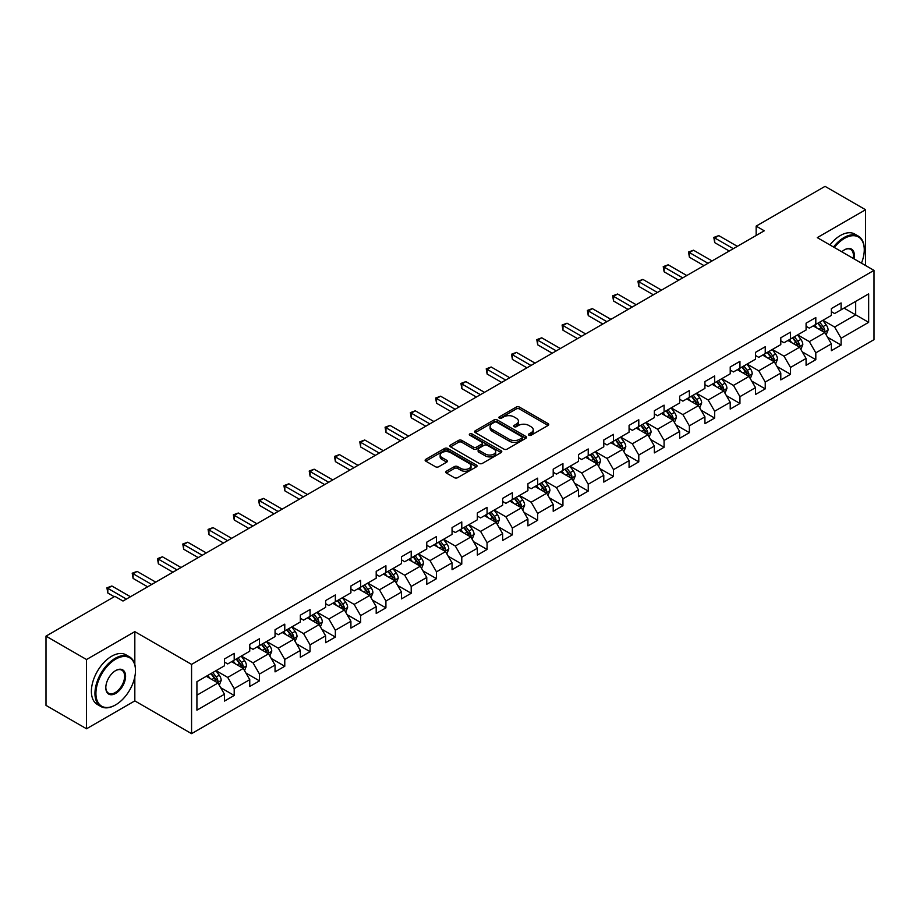 <?xml version="1.0" encoding="UTF-8"?>
<svg xmlns="http://www.w3.org/2000/svg" width="920" height="920" viewBox="0 0 920 920"><rect width="100%" height="100%" fill="white"/><g stroke="black" fill="none" stroke-linecap="round" stroke-linejoin="round"><path stroke-width="1.38" d="M528.942 435.229A1.575 0.908 0 0 0 531.162 435.229L548.067 425.466A2.254 1.299 0 0 0 548.734 424.546A2.254 1.299 0 0 0 548.067 423.625L519.432 407.088A2.254 1.299 0 0 0 516.246 407.088L499.341 416.852A1.575 0.908 0 0 0 498.881 417.496A1.575 0.908 0 0 0 499.341 418.14A1.575 0.908 0 0 0 501.572 418.14L503.757 416.875A7.199 4.151 0 0 1 513.947 416.875L516.327 418.255A7.199 4.151 0 0 1 518.431 421.199A7.199 4.151 0 0 1 516.327 424.131L514.142 425.397A1.575 0.908 0 0 0 513.682 426.041A1.575 0.908 0 0 0 514.142 426.684A1.575 0.908 0 0 0 516.373 426.684L518.558 425.419A7.199 4.151 0 0 1 528.735 425.419L531.127 426.799A7.199 4.151 0 0 1 533.232 429.732A7.199 4.151 0 0 1 531.127 432.676L528.942 433.941A1.575 0.908 0 0 0 528.471 434.585A1.575 0.908 0 0 0 528.942 435.229L528.942 433.941M446.395 471.212A2.254 1.299 0 0 0 445.74 472.132A2.254 1.299 0 0 0 446.395 473.053L454.434 477.687A2.254 1.299 0 0 0 457.619 477.687L476.387 466.854A2.254 1.299 0 0 0 477.054 465.934A2.254 1.299 0 0 0 476.387 465.014L447.752 448.477A2.254 1.299 0 0 0 444.567 448.477L425.799 459.322A2.254 1.299 0 0 0 425.132 460.23A2.254 1.299 0 0 0 425.799 461.15L435.505 466.762A2.254 1.299 0 0 0 438.679 466.762L446.717 462.116A2.254 1.299 0 0 0 447.373 461.196A2.254 1.299 0 0 0 446.717 460.276L441.899 457.504A6.014 3.473 0 0 1 440.139 455.043A6.014 3.473 0 0 1 443.854 451.835A6.014 3.473 0 0 1 450.421 452.582L469.269 463.473A6.014 3.473 0 0 1 471.028 465.934A6.014 3.473 0 0 1 467.314 469.142A6.014 3.473 0 0 1 460.759 468.383L457.619 466.578A2.254 1.299 0 0 0 454.434 466.578L446.395 471.212L446.395 473.053M134.826 631.637L86.526 659.525L46 636.134L46 705.387L86.526 728.778L134.826 700.89L191.567 733.654L191.567 664.389L134.826 631.637L134.826 664.516M865.57 265.523L865.57 209.748L817.27 237.636L874 270.388L191.567 664.389M865.57 209.748L825.044 186.346L756.159 226.124L756.159 235.486M46 636.134L114.896 596.356L122.992 601.036L764.255 230.805L756.159 226.124M503.918 449.121A2.254 1.299 0 0 0 507.104 449.121L525.872 438.276A2.254 1.299 0 0 0 526.539 437.356A2.254 1.299 0 0 0 525.872 436.448L497.237 419.911A2.254 1.299 0 0 0 494.051 419.911L475.272 430.744A2.254 1.299 0 0 0 474.616 431.664A2.254 1.299 0 0 0 475.272 432.584L503.918 449.121M470.419 435.562A1.575 0.908 0 0 1 472.017 435.792L501.101 452.582L482.356 463.404A2.254 1.299 0 0 1 479.171 463.404L450.535 446.867L450.535 445.027A2.254 1.299 0 0 0 449.88 445.947A2.254 1.299 0 0 0 450.535 446.867M450.535 445.027L458.574 440.392A2.254 1.299 0 0 1 461.748 440.392L473.363 447.097A2.254 1.299 0 0 0 476.548 447.097L481.884 444.026A2.254 1.299 0 0 0 482.54 443.106A2.254 1.299 0 0 0 481.884 442.186L469.786 435.206A1.575 0.908 0 0 1 469.326 434.562A1.575 0.908 0 0 1 470.304 433.722A1.575 0.908 0 0 1 472.017 433.918L501.135 450.731A2.254 1.299 0 0 1 501.791 451.651A2.254 1.299 0 0 1 501.135 452.559L501.135 450.731M191.567 733.654L874 339.652L874 270.388M220.662 687.654L234.197 695.462L234.197 688.631L249.757 679.65L249.757 686.481L259.486 680.869L259.486 674.038L275.045 665.045L275.045 671.876L284.774 666.264L284.774 659.433L300.334 650.452L300.334 657.282L310.063 651.67L310.063 644.839L325.622 635.846L325.622 642.678L335.351 637.065L335.351 630.234L350.911 621.253L350.911 628.084L360.628 622.472L360.628 615.63L376.199 606.648L376.199 613.479L385.917 607.867L385.917 601.036L401.488 592.054L401.488 598.885L411.205 593.273L411.205 586.431L426.765 577.449L426.765 584.28L436.494 578.668L436.494 571.837L452.053 562.856L452.053 569.687L461.782 564.063L461.782 557.232L477.342 548.251L477.342 555.082L487.071 549.47L487.071 542.639L502.63 533.658L502.63 540.488L512.359 534.865L512.359 528.034L527.919 519.053L527.919 525.884L537.648 520.271L537.648 513.441L553.207 504.459L553.207 511.29L562.936 505.666L562.936 498.835L578.496 489.854L578.496 496.685L588.225 491.073L588.225 484.242L603.784 475.26L603.784 482.091L613.502 476.468L613.502 469.637L629.073 460.655L629.073 467.486L638.79 461.874L638.79 455.043L654.361 446.05L654.361 452.893L664.079 447.269L664.079 440.438L679.638 431.457L679.638 438.288L689.367 432.676L689.367 425.845L704.927 416.852L704.927 423.683L714.656 418.071L714.656 411.24L730.216 402.258L730.216 409.089L739.944 403.478L739.944 396.647L755.504 387.653L755.504 394.484L765.233 388.872L765.233 382.041L780.793 373.06L780.793 379.891L790.521 374.279L790.521 367.448L806.081 358.455L806.081 365.286L815.81 359.674L815.81 352.843L831.369 343.861L831.369 350.692L841.098 345.08L841.098 338.249L868.652 322.334L868.652 293.882L855.68 301.369L855.68 314.847L868.652 322.334M234.197 695.462L224.468 701.074L224.468 694.244L196.914 710.159L196.914 681.708L224.468 665.793L224.468 658.961L234.197 653.349L234.197 660.181L249.757 651.199L249.757 644.368L259.486 638.756L259.486 645.587L275.045 636.594L275.045 629.763L284.774 624.151L284.774 630.982L300.334 622L300.334 615.169L310.063 609.546L310.063 616.388L325.622 607.395L325.622 600.564L335.351 594.952L335.351 601.783L350.911 592.802L350.911 585.971L360.628 580.347L360.628 587.19L376.199 578.197L376.199 571.366L385.917 565.754L385.917 572.585L401.488 563.603L401.488 556.772L411.205 551.149L411.205 557.98L426.765 548.998L426.765 542.167L436.494 536.555L436.494 543.386L452.053 534.405L452.053 527.574L461.782 521.95L461.782 528.781L477.342 519.8L477.342 512.969L487.071 507.357L487.071 514.188L502.63 505.206L502.63 498.375L512.359 492.752L512.359 499.583L527.919 490.601L527.919 483.77L537.648 478.159L537.648 484.989L553.207 476.008L553.207 469.166L562.936 463.553L562.936 470.384L578.496 461.403L578.496 454.572L588.225 448.96L588.225 455.791L603.784 446.809L603.784 439.967L613.502 434.355L613.502 441.186L629.073 432.204L629.073 425.373L638.79 419.761L638.79 426.592L654.361 417.599L654.361 410.768L664.079 405.156L664.079 411.987L679.638 403.006L679.638 396.175L689.367 390.563L689.367 397.394L704.927 388.401L704.927 381.57L714.656 375.958L714.656 382.789L730.216 373.808L730.216 366.976L739.944 361.365L739.944 368.195L755.504 359.202L755.504 352.372L765.233 346.759L765.233 353.591L780.793 344.609L780.793 337.778L790.521 332.154L790.521 338.997L806.081 330.004L806.081 323.173L815.81 317.561L815.81 324.392L831.369 315.41L831.369 308.579L841.098 302.956L841.098 309.798L868.652 293.882M231.598 661.675L243.271 668.414L227.711 677.407L216.039 670.668M224.468 662.055L227.711 663.929L234.197 660.181M227.711 677.407L234.197 688.631M243.271 668.414L249.757 679.65M256.887 647.082L268.559 653.821L253 662.803L241.327 656.063M249.757 647.45L253 649.324L259.486 645.587M253 662.803L259.486 674.038M268.559 653.821L275.045 665.045M282.175 632.477L293.848 639.216L278.288 648.197L266.616 641.47M275.045 632.856L278.288 634.731L284.774 630.982M278.288 648.197L284.774 659.433M293.848 639.216L300.334 650.452M307.464 617.883L319.136 624.622L303.577 633.604L291.904 626.865M300.334 618.251L303.577 620.126L310.063 616.388M303.577 633.604L310.063 644.839M319.136 624.622L325.622 635.846M332.752 603.279L344.425 610.018L328.865 618.999L317.193 612.26M325.622 603.658L328.865 605.532L335.351 601.783M328.865 618.999L335.351 630.234M344.425 610.018L350.911 621.253M358.041 588.685L369.713 595.424L354.154 604.405L342.481 597.667M350.911 589.053L354.154 590.928L360.628 587.19M354.154 604.405L360.628 615.63M369.713 595.424L376.199 606.648M383.329 574.08L395.002 580.819L379.442 589.8L367.77 583.061M376.199 574.459L379.442 576.334L385.917 572.585M379.442 589.8L385.917 601.036M395.002 580.819L401.488 592.054M408.618 559.486L420.291 566.226L404.719 575.207L393.058 568.468M401.488 559.854L404.719 561.729L411.205 557.98M404.719 575.207L411.205 586.431M420.291 566.226L426.765 577.449M433.906 544.881L445.567 551.62L430.008 560.602L418.335 553.863M426.765 545.261L430.008 547.124L436.494 543.386M430.008 560.602L436.494 571.837M445.567 551.62L452.053 562.856M459.195 530.288L470.856 537.027L455.296 546.009L443.624 539.269M452.053 530.656L455.296 532.53L461.782 528.781M455.296 546.009L461.782 557.232M470.856 537.027L477.342 548.251M484.472 515.683L496.144 522.422L480.585 531.403L468.912 524.664M477.342 516.062L480.585 517.925L487.071 514.188M480.585 531.403L487.071 542.639M496.144 522.422L502.63 533.658M509.76 501.089L521.433 507.828L505.873 516.81L494.201 510.071M502.63 501.457L505.873 503.332L512.359 499.583M505.873 516.81L512.359 528.034M521.433 507.828L527.919 519.053M535.049 486.484L546.721 493.223L531.162 502.205L519.49 495.466M527.919 486.864L531.162 488.727L537.648 484.989M531.162 502.205L537.648 513.441M546.721 493.223L553.207 504.459M560.337 471.891L572.01 478.618L556.45 487.611L544.778 480.872M553.207 472.259L556.45 474.133L562.936 470.384M556.45 487.611L562.936 498.835M572.01 478.618L578.496 489.854M585.626 457.286L597.298 464.025L581.739 473.006L570.066 466.267M578.496 457.666L581.739 459.528L588.225 455.791M581.739 473.006L588.225 484.242M597.298 464.025L603.784 475.26M610.914 442.681L622.587 449.42L607.028 458.413L595.355 451.674M603.784 443.06L607.028 444.935L613.502 441.186M607.028 458.413L613.502 469.637M622.587 449.42L629.073 460.655M636.203 428.087L647.875 434.827L632.316 443.808L620.644 437.069M629.073 428.455L632.316 430.33L638.79 426.592M632.316 443.808L638.79 455.043M647.875 434.827L654.361 446.05M661.491 413.482L673.164 420.221L657.593 429.214L645.932 422.475M654.361 413.862L657.593 415.736L664.079 411.987M657.593 429.214L664.079 440.438M673.164 420.221L679.638 431.457M686.78 398.889L698.452 405.628L682.881 414.609L671.209 407.87M679.638 399.257L682.881 401.131L689.367 397.394M682.881 414.609L689.367 425.845M698.452 405.628L704.927 416.852M712.068 384.284L723.73 391.023L708.17 400.016L696.497 393.277M704.927 384.663L708.17 386.538L714.656 382.789M708.17 400.016L714.656 411.24M723.73 391.023L730.216 402.258M737.345 369.69L749.018 376.429L733.458 385.411L721.786 378.672M730.216 370.058L733.458 371.933L739.944 368.195M733.458 385.411L739.944 396.647M749.018 376.429L755.504 387.653M762.634 355.085L774.306 361.824L758.747 370.817L747.074 364.078M755.504 355.465L758.747 357.339L765.233 353.591M758.747 370.817L765.233 382.041M774.306 361.824L780.793 373.06M787.922 340.492L799.595 347.231L784.035 356.212L772.363 349.473M780.793 340.86L784.035 342.734L790.521 338.997M784.035 356.212L790.521 367.448M799.595 347.231L806.081 358.455M813.211 325.887L824.883 332.626L809.324 341.607L797.651 334.88M806.081 326.266L809.324 328.141L815.81 324.392M809.324 341.607L815.81 352.843M824.883 332.626L831.369 343.861M844.008 308.108L855.68 314.847L834.612 327.014L822.94 320.275M831.369 311.661L834.612 313.536L841.098 309.798M834.612 327.014L841.098 338.249M86.526 659.525L86.526 728.778M196.914 695.186L217.982 683.019L206.31 676.28M217.982 683.019L224.468 694.244M827.563 337.26L841.098 345.08M802.274 351.865L815.81 359.674M776.986 366.459L790.521 374.279M751.697 381.064L765.233 388.872M726.409 395.657L739.944 403.478M701.12 410.262L714.656 418.071M675.832 424.856L689.367 432.676M650.543 439.461L664.079 447.269M625.255 454.054L638.79 461.874M599.978 468.659L613.502 476.468M574.689 483.253L588.225 491.073M549.401 497.858L562.936 505.666M524.112 512.452L537.648 520.271M498.824 527.056L512.359 534.865M473.535 541.65L487.071 549.47M448.247 556.255L461.782 564.063M422.959 570.848L436.494 578.668M397.67 585.453L411.205 593.273M372.381 600.058L385.917 607.867M347.093 614.652L360.628 622.472M321.816 629.257L335.351 637.065M296.527 643.851L310.063 651.67M271.239 658.456L284.774 666.264M245.95 673.049L259.486 680.869M134.826 700.89L134.826 676.74M529.563 435.447L531.127 434.55A7.199 4.151 0 0 0 533.232 431.606L533.232 429.732M518.431 421.199L518.431 423.062A7.199 4.151 0 0 1 516.327 426.006L514.774 426.903M548.044 425.488L519.432 408.963A2.254 1.299 0 0 0 516.246 408.963L499.974 418.358M525.849 438.299L497.237 421.785A2.254 1.299 0 0 0 494.051 421.785L475.306 432.607M521.893 438A1.575 0.908 0 0 0 522.353 437.356A1.575 0.908 0 0 0 521.893 436.724L496.754 422.199A1.575 0.908 0 0 0 494.534 422.199L492.223 423.534A7.199 4.151 0 0 0 490.118 426.478A7.199 4.151 0 0 0 492.223 429.421L509.404 439.334A7.199 4.151 0 0 0 519.593 439.334L521.893 438L521.893 439.875A1.575 0.908 0 0 0 522.353 439.231L522.353 437.356M490.118 426.478L490.118 428.352A7.199 4.151 0 0 0 492.223 431.284L492.223 429.421M521.893 439.875L519.593 441.209A7.199 4.151 0 0 1 509.404 441.209L492.223 431.284M450.57 446.89L458.574 442.267L458.574 440.392M482.54 443.106L482.54 444.969A2.254 1.299 0 0 1 481.884 445.889L476.548 448.971A2.254 1.299 0 0 1 473.363 448.971L461.748 442.267A2.254 1.299 0 0 0 458.574 442.267M485.415 454.054A6.014 3.473 0 0 0 491.981 454.813A6.014 3.473 0 0 0 495.696 451.605A6.014 3.473 0 0 0 493.936 449.144L487.289 445.303A2.254 1.299 0 0 0 484.104 445.303L478.779 448.385A2.254 1.299 0 0 0 478.124 449.305A2.254 1.299 0 0 0 478.779 450.225L485.415 454.054L485.415 455.929A6.014 3.473 0 0 0 491.981 456.688A6.014 3.473 0 0 0 495.696 453.468L495.696 451.605M478.124 449.305L478.124 451.179A2.254 1.299 0 0 0 478.779 452.099L478.779 450.225M485.415 455.929L478.779 452.099M471.028 465.934L471.028 467.797A6.014 3.473 0 0 1 467.314 471.017A6.014 3.473 0 0 1 460.759 470.258L457.619 468.441A2.254 1.299 0 0 0 454.434 468.441L446.43 473.064M440.139 455.043L440.139 456.918A6.014 3.473 0 0 0 441.899 459.379L441.899 457.504M446.683 462.139L441.899 459.379M476.387 465.014L476.387 466.854L447.752 450.351A2.254 1.299 0 0 0 444.567 450.351L425.822 461.173M826.16 334.846L828.092 329.992A6.072 3.507 -120 0 0 826.16 324.817L822.813 320.355M816.971 328.06L814.706 325.024M823.94 332.085L824.814 330.245A6.072 3.507 -120 0 0 823.078 326.589L819.731 322.126M818.202 323.012L821.916 327.957A3.093 1.782 60 0 1 822.48 328.9L824.814 330.245M817.788 323.253L821.134 327.716A6.072 3.507 60 0 1 822.871 331.372M733.297 248.676L714.702 237.946L718.761 235.612L737.345 246.341M729.249 251.022L714.702 242.627L714.702 237.946L713.817 237.429L718.761 235.612M714.702 242.627L713.817 237.429M861.465 263.154A27.968 16.146 120 0 0 864.271 249.803A27.968 16.146 120 0 0 844.502 238.383A27.968 16.146 120 0 0 834.336 247.492M833.497 247.008A28.658 16.549 -60 0 1 844.008 237.544A28.658 16.549 -60 0 1 858.337 236.13A28.658 16.549 -60 0 1 864.271 249.239A28.658 16.549 -60 0 1 864.271 249.527M841.8 251.804A13.984 8.073 -60 0 1 844.502 249.803L844.502 249.803A13.984 8.073 -60 0 1 854.013 258.853M829.932 244.95A28.658 16.549 -60 0 1 840.443 235.486A28.658 16.549 -60 0 1 854.772 234.071L858.337 236.13M853.127 258.336A13.294 7.682 120 0 0 850.655 249.423A13.294 7.682 120 0 0 844.249 249.952M115.218 705.099L115.701 704.823A27.968 16.146 120 0 0 135.481 670.565A27.968 16.146 120 0 0 115.701 659.157A27.968 16.146 120 0 0 95.921 693.404A27.968 16.146 120 0 0 115.701 704.823L115.218 705.099A28.658 16.549 -60 0 1 100.889 706.525A28.658 16.549 -60 0 1 96.496 683.56A28.658 16.549 -60 0 1 115.218 658.306A28.658 16.549 -60 0 1 129.547 656.891A28.658 16.549 -60 0 1 135.481 670.013A28.658 16.549 -60 0 1 135.481 670.289M115.701 693.404A13.984 8.073 -60 0 1 105.811 687.7A13.984 8.073 -60 0 1 115.701 670.565L115.701 670.565A13.984 8.073 -60 0 1 125.591 676.28A13.984 8.073 -60 0 1 115.701 693.404M105.823 687.412A13.294 7.682 120 0 0 108.571 693.22A13.294 7.682 120 0 0 115.218 692.564A13.294 7.682 120 0 0 123.901 680.846A13.294 7.682 120 0 0 121.865 670.197A13.294 7.682 120 0 0 115.46 670.714M100.889 706.525L97.324 704.467A28.658 16.549 -60 0 1 92.931 681.501A28.658 16.549 -60 0 1 111.653 656.247A28.658 16.549 -60 0 1 125.982 654.833L129.547 656.891M800.883 349.45L802.803 344.586A6.072 3.507 -120 0 0 800.871 339.411L797.525 334.949M791.694 342.666L789.418 339.629M798.652 346.69L799.526 344.85A6.072 3.507 -120 0 0 797.789 341.193L794.443 336.731M792.925 337.605L796.628 342.562A3.093 1.782 60 0 1 797.192 343.505L799.526 344.85M792.499 337.847L795.846 342.32A6.072 3.507 60 0 1 797.582 345.966M775.594 364.044L777.515 359.191A6.072 3.507 -120 0 0 775.583 354.016L772.236 349.554M766.406 357.259L764.129 354.223M773.363 361.284L774.237 359.444A6.072 3.507 -120 0 0 772.501 355.798L769.154 351.325M767.636 352.21L771.339 357.155A3.093 1.782 60 0 1 771.903 358.098L774.237 359.444M767.211 352.452L770.557 356.914A6.072 3.507 60 0 1 772.294 360.571M708.009 263.281L689.413 252.552L693.473 250.205L712.068 260.935M703.961 265.615L689.413 257.22L689.413 252.552L688.528 252.034L693.473 250.205M689.413 257.22L688.528 252.034M682.72 277.874L664.136 267.145L668.184 264.81L686.78 275.54M678.672 280.22L664.136 271.825L664.136 267.145L663.24 266.627L668.184 264.81M664.136 271.825L663.24 266.627M750.306 378.649L752.226 373.784A6.072 3.507 -120 0 0 750.294 368.609L746.948 364.147M741.117 371.864L738.841 368.828M748.086 375.889L748.949 374.049A6.072 3.507 -120 0 0 747.212 370.392L743.866 365.93M742.348 366.804L746.051 371.76A3.093 1.782 60 0 1 746.614 372.703L748.949 374.049M741.922 367.046L745.269 371.519A6.072 3.507 60 0 1 747.005 375.164M725.018 393.242L726.938 388.389A6.072 3.507 -120 0 0 725.006 383.214L721.659 378.752M715.829 386.457L713.552 383.433M722.798 390.482L723.66 388.642A6.072 3.507 -120 0 0 721.924 384.997L718.577 380.523M717.059 381.409L720.774 386.354A3.093 1.782 60 0 1 721.326 387.297L723.66 388.642M716.634 381.65L719.981 386.112A6.072 3.507 60 0 1 721.717 389.769M699.729 407.847L701.661 402.983A6.072 3.507 -120 0 0 699.717 397.808L696.371 393.346M690.54 401.062L688.263 398.026M697.509 405.087L698.372 403.247A6.072 3.507 -120 0 0 696.635 399.591L693.289 395.128M691.771 396.002L695.485 400.959A3.093 1.782 60 0 1 696.049 401.902L698.372 403.247M691.345 396.244L694.692 400.717A6.072 3.507 60 0 1 696.428 404.374M657.432 292.479L638.848 281.75L642.896 279.404L661.491 290.145M653.384 294.814L638.848 286.419L638.848 281.75L637.951 281.233L642.896 279.404M638.848 286.419L637.951 281.233M632.144 307.084L613.559 296.343L617.607 294.009L636.203 304.738M628.095 309.419L613.559 301.024L613.559 296.343L612.662 295.826L617.607 294.009M613.559 301.024L612.662 295.826M606.866 321.678L588.271 310.948L592.319 308.603L610.914 319.343M602.807 324.012L588.271 315.629L588.271 310.948L587.374 310.431L592.319 308.603M588.271 315.629L587.374 310.431M581.578 336.283L562.982 325.542L567.03 323.207L585.626 333.937M577.518 338.617L562.982 330.222L562.982 325.542L562.085 325.024L567.03 323.207M562.982 330.222L562.085 325.024M556.289 350.876L537.694 340.147L541.742 337.801L560.337 348.542M552.23 353.222L537.694 344.827L537.694 340.147L536.797 339.629L541.742 337.801M537.694 344.827L536.797 339.629M531.001 365.481L512.405 354.74L516.453 352.406L535.049 363.135M526.941 367.816L512.405 359.421L512.405 354.74L511.52 354.223L516.453 352.406M512.405 359.421L511.52 354.223M505.712 380.075L487.117 369.346L491.176 366.999L509.76 377.74M501.664 382.421L487.117 374.026L487.117 369.346L486.231 368.828L491.176 366.999M487.117 374.026L486.231 368.828M480.424 394.68L461.828 383.939L465.888 381.604L484.472 392.334M476.376 397.014L461.828 388.619L461.828 383.939L460.943 383.421L465.888 381.604M461.828 388.619L460.943 383.421M455.135 409.273L436.54 398.544L440.599 396.198L459.195 406.939M451.087 411.619L436.54 403.224L436.54 398.544L435.654 398.026L440.599 396.198M436.54 403.224L435.654 398.026M429.847 423.878L411.251 413.137L415.311 410.803L433.906 421.532M425.799 426.213L411.251 417.818L411.251 413.137L410.366 412.631L415.311 410.803M411.251 417.818L410.366 412.631M404.558 438.472L385.974 427.742L390.022 425.397L408.618 436.137M400.51 440.818L385.974 432.423L385.974 427.742L385.077 427.225L390.022 425.397M385.974 432.423L385.077 427.225M379.27 453.077L360.686 442.336L364.734 440.001L383.329 450.731M375.222 455.411L360.686 447.016L360.686 442.336L359.789 441.83L364.734 440.001M360.686 447.016L359.789 441.83M353.993 467.671L335.397 456.941L339.445 454.595L358.041 465.336M349.933 470.016L335.397 461.621L335.397 456.941L334.5 456.423L339.445 454.595M335.397 461.621L334.5 456.423M328.704 482.275L310.109 471.534L314.157 469.2L332.752 479.929M324.645 484.61L310.109 476.215L310.109 471.534L309.212 471.028L314.157 469.2M310.109 476.215L309.212 471.028M303.416 496.869L284.82 486.139L288.868 483.793L307.464 494.534M299.356 499.215L284.82 490.82L284.82 486.139L283.923 485.622L288.868 483.793M284.82 490.82L283.923 485.622M278.127 511.474L259.532 500.733L263.58 498.398L282.175 509.128M274.068 513.808L259.532 505.413L259.532 500.733L258.647 500.227L263.58 498.398M259.532 505.413L258.647 500.227M252.839 526.067L234.243 515.338L238.303 513.003L256.887 523.733M248.779 528.413L234.243 520.018L234.243 515.338L233.358 514.82L238.303 513.003M234.243 520.018L233.358 514.82M227.55 540.672L208.955 529.931L213.014 527.597L231.598 538.327M223.502 543.007L208.955 534.612L208.955 529.931L208.07 529.425L213.014 527.597M208.955 534.612L208.07 529.425M674.44 422.441L676.372 417.588A6.072 3.507 -120 0 0 674.429 412.413L671.082 407.951M665.252 415.656L662.975 412.631M672.221 419.681L673.083 417.841A6.072 3.507 -120 0 0 671.347 414.195L668 409.722M666.482 410.607L670.197 415.564A3.093 1.782 60 0 1 670.76 416.495L673.083 417.841M666.057 410.849L669.404 415.311A6.072 3.507 60 0 1 671.14 418.968M649.152 437.046L651.084 432.181A6.072 3.507 -120 0 0 649.14 427.018L645.794 422.544M639.963 430.261L637.686 427.225M646.932 434.286L647.806 432.446A6.072 3.507 -120 0 0 646.058 428.789L642.712 424.327M641.194 425.201L644.908 430.157A3.093 1.782 60 0 1 645.472 431.1L647.806 432.446M640.769 425.442L644.115 429.916A6.072 3.507 60 0 1 645.851 433.573M623.863 451.639L625.795 446.786A6.072 3.507 -120 0 0 623.852 441.611L620.505 437.149M614.675 444.854L612.409 441.83M621.644 448.879L622.518 447.039A6.072 3.507 -120 0 0 620.77 443.394L617.435 438.921M615.905 439.806L619.62 444.762A3.093 1.782 60 0 1 620.183 445.694L622.518 447.039M615.48 440.047L618.827 444.509A6.072 3.507 60 0 1 620.574 448.166M598.575 466.244L600.507 461.38A6.072 3.507 -120 0 0 598.563 456.216L595.217 451.743M589.386 459.459L587.121 456.423M596.356 463.484L597.23 461.644A6.072 3.507 -120 0 0 595.493 457.987L592.146 453.525M590.617 454.399L594.331 459.356A3.093 1.782 60 0 1 594.895 460.299L597.23 461.644M590.192 454.652L593.538 459.114A6.072 3.507 60 0 1 595.286 462.772M573.286 480.838L575.218 475.985A6.072 3.507 -120 0 0 573.275 470.81L569.94 466.348M564.098 474.053L561.832 471.028M571.067 478.078L571.941 476.238A6.072 3.507 -120 0 0 570.204 472.592L566.858 468.119M565.328 469.004L569.043 473.961A3.093 1.782 60 0 1 569.606 474.892L571.941 476.238M564.914 469.246L568.261 473.708A6.072 3.507 60 0 1 569.997 477.365M547.998 495.443L549.93 490.578A6.072 3.507 -120 0 0 547.998 485.415L544.651 480.941M538.809 488.658L536.544 485.622M545.778 492.683L546.653 490.843A6.072 3.507 -120 0 0 544.916 487.186L541.569 482.724M540.04 483.598L543.754 488.554A3.093 1.782 60 0 1 544.318 489.497L546.653 490.843M539.626 483.851L542.972 488.313A6.072 3.507 60 0 1 544.709 491.97M522.721 510.036L524.641 505.183A6.072 3.507 -120 0 0 522.709 500.008L519.363 495.546M513.533 503.263L511.255 500.227M520.49 507.276L521.364 505.448A6.072 3.507 -120 0 0 519.627 501.791L516.281 497.317M514.763 498.203L518.466 503.159A3.093 1.782 60 0 1 519.029 504.091L521.364 505.448M514.337 498.444L517.684 502.906A6.072 3.507 60 0 1 519.42 506.563M497.432 524.641L499.353 519.788A6.072 3.507 -120 0 0 497.421 514.613L494.074 510.14M488.244 517.856L485.967 514.82M495.213 521.881L496.075 520.041A6.072 3.507 -120 0 0 494.339 516.384L490.992 511.922M489.474 512.797L493.178 517.753A3.093 1.782 60 0 1 493.741 518.696L496.075 520.041M489.049 513.049L492.395 517.511A6.072 3.507 60 0 1 494.132 521.168M472.144 539.235L474.065 534.382A6.072 3.507 -120 0 0 472.132 529.207L468.786 524.745M462.955 532.462L460.678 529.425M469.924 536.475L470.787 534.646A6.072 3.507 -120 0 0 469.05 530.99L465.704 526.516M464.186 527.401L467.9 532.358A3.093 1.782 60 0 1 468.452 533.289L470.787 534.646M463.76 527.643L467.107 532.116A6.072 3.507 60 0 1 468.843 535.762M446.855 553.84L448.787 548.987A6.072 3.507 -120 0 0 446.844 543.812L443.497 539.338M437.667 547.055L435.39 544.019M444.636 551.08L445.498 549.24A6.072 3.507 -120 0 0 443.762 545.583L440.416 541.121M438.897 541.995L442.612 546.952A3.093 1.782 60 0 1 443.175 547.894L445.498 549.24M438.472 542.248L441.818 546.71A6.072 3.507 60 0 1 443.555 550.367M421.567 568.433L423.499 563.58A6.072 3.507 -120 0 0 421.555 558.405L418.209 553.943M412.378 561.66L410.101 558.624M419.347 565.673L420.21 563.845A6.072 3.507 -120 0 0 418.473 560.188L415.127 555.726M413.609 556.6L417.323 561.556A3.093 1.782 60 0 1 417.887 562.499L420.21 563.845M413.183 556.841L416.53 561.315A6.072 3.507 60 0 1 418.266 564.96M396.278 583.038L398.21 578.185A6.072 3.507 -120 0 0 396.267 573.01L392.921 568.537M387.09 576.253L384.813 573.217M394.059 580.278L394.933 578.438A6.072 3.507 -120 0 0 393.185 574.781L389.838 570.319M388.32 571.193L392.035 576.15A3.093 1.782 60 0 1 392.598 577.093L394.933 578.438M387.895 571.447L391.241 575.909A6.072 3.507 60 0 1 392.978 579.566M370.99 597.644L372.922 592.779A6.072 3.507 -120 0 0 370.978 587.604L367.632 583.142M361.801 590.858L359.536 587.822M368.77 594.872L369.644 593.043A6.072 3.507 -120 0 0 367.897 589.386L364.55 584.924M363.032 585.798L366.747 590.755A3.093 1.782 60 0 1 367.31 591.698L369.644 593.043M362.606 586.04L365.953 590.513A6.072 3.507 60 0 1 367.69 594.159M345.702 612.237L347.633 607.384A6.072 3.507 -120 0 0 345.69 602.209L342.343 597.735M336.513 605.452L334.247 602.416M343.482 609.477L344.356 607.637A6.072 3.507 -120 0 0 342.619 603.98L339.273 599.518M337.743 600.404L341.458 605.348A3.093 1.782 60 0 1 342.022 606.292L344.356 607.637M337.318 600.645L340.664 605.107A6.072 3.507 60 0 1 342.412 608.764M320.413 626.842L322.345 621.977A6.072 3.507 -120 0 0 320.401 616.803L317.066 612.341M311.224 620.057L308.959 617.021M318.193 624.082L319.067 622.242A6.072 3.507 -120 0 0 317.331 618.585L313.984 614.123M312.455 614.997L316.169 619.953A3.093 1.782 60 0 1 316.733 620.896L319.067 622.242M312.041 615.238L315.376 619.712A6.072 3.507 60 0 1 317.124 623.357M295.124 641.435L297.056 636.582A6.072 3.507 -120 0 0 295.124 631.407L291.778 626.945M285.936 634.65L283.67 631.615M292.905 638.675L293.779 636.835A6.072 3.507 -120 0 0 292.042 633.19L288.696 628.716M287.166 629.602L290.881 634.547A3.093 1.782 60 0 1 291.445 635.49L293.779 636.835M286.752 629.844L290.099 634.306A6.072 3.507 60 0 1 291.835 637.962M202.262 555.266L183.666 544.536L187.726 542.202L206.31 552.931M198.214 557.612L183.666 549.217L183.666 544.536L182.781 544.019L187.726 542.202M183.666 549.217L182.781 544.019M269.847 656.04L271.768 651.176A6.072 3.507 -120 0 0 269.836 646.001L266.489 641.539M260.659 649.255L258.382 646.219M267.616 653.28L268.49 651.44A6.072 3.507 -120 0 0 266.754 647.783L263.407 643.321M261.889 644.195L265.592 649.152A3.093 1.782 60 0 1 266.156 650.095L268.49 651.44M261.464 644.437L264.81 648.91A6.072 3.507 60 0 1 266.547 652.556M176.973 569.871L158.378 559.141L162.438 556.795L181.033 567.536M172.925 572.205L158.378 563.81L158.378 559.141L157.492 558.624L162.438 556.795M158.378 563.81L157.492 558.624M244.559 670.634L246.48 665.781A6.072 3.507 -120 0 0 244.547 660.606L241.201 656.144M235.37 663.849L233.093 660.813M242.339 667.874L243.202 666.034A6.072 3.507 -120 0 0 241.465 662.388L238.119 657.915M236.601 658.8L240.304 663.745A3.093 1.782 60 0 1 240.867 664.688L243.202 666.034M236.175 659.042L239.522 663.504A6.072 3.507 60 0 1 241.258 667.161M151.685 584.464L133.101 573.735L137.149 571.4L155.744 582.13M147.637 586.81L133.101 578.415L133.101 573.735L132.204 573.217L137.149 571.4M133.101 578.415L132.204 573.217M219.27 685.239L221.191 680.374A6.072 3.507 -120 0 0 219.259 675.199L215.912 670.737M210.082 678.454L207.805 675.418M217.051 682.479L217.913 680.639A6.072 3.507 -120 0 0 216.177 676.982L212.83 672.52M211.312 673.394L215.015 678.35A3.093 1.782 60 0 1 215.579 679.293L217.913 680.639M210.887 673.635L214.233 678.109A6.072 3.507 60 0 1 215.97 681.755M126.396 599.069L107.812 588.34L111.86 585.994L130.456 596.735M114.241 596.735L107.812 593.009L107.812 588.34L106.915 587.822L111.86 585.994M107.812 593.009L106.915 587.822M531.127 434.55L531.127 432.676M514.142 426.684L514.142 425.397M516.327 426.006L516.327 424.131M499.341 418.14L499.341 416.852M516.246 408.963L516.246 407.088M519.432 408.963L519.432 407.088M548.067 425.466L548.067 423.625M475.272 432.584L475.272 430.744M494.051 421.785L494.051 419.911M497.237 421.785L497.237 419.911M525.872 438.276L525.872 436.448M509.404 441.209L509.404 439.334M519.593 441.209L519.593 439.334M461.748 442.267L461.748 440.392M473.363 448.971L473.363 447.097M476.548 448.971L476.548 447.097M481.884 445.889L481.884 444.026M472.017 435.792L472.017 433.918M454.434 468.441L454.434 466.578M457.619 468.441L457.619 466.578M460.759 470.258L460.759 468.383M446.717 462.116L446.717 460.276M425.799 461.15L425.799 459.322M444.567 450.351L444.567 448.477M447.752 450.351L447.752 448.477M824.285 332.281L828.057 330.108M823.078 326.589L826.16 324.817M818.754 329.084L821.134 327.716M798.997 346.886L802.769 344.701M797.789 341.193L800.871 339.411M793.466 343.689L795.846 342.32M773.708 361.479L777.481 359.306M772.501 355.798L775.583 354.016M768.177 358.282L770.557 356.914M748.42 376.084L752.192 373.899M747.212 370.392L750.294 368.609M742.888 372.887L745.269 371.519M723.131 390.678L726.904 388.504M721.924 384.997L725.006 383.214M717.6 387.492L719.981 386.112M697.843 405.283L701.615 403.109M696.635 399.591L699.717 397.808M692.311 402.086L694.692 400.717M672.554 419.876L676.327 417.703M671.347 414.195L674.429 412.413M667.034 416.691L669.404 415.311M647.278 434.481L651.038 432.308M646.058 428.789L649.14 427.018M641.746 431.284L644.115 429.916M621.989 449.075L625.749 446.901M620.77 443.394L623.852 441.611M616.457 445.889L618.827 444.509M596.7 463.68L600.461 461.506M595.493 457.987L598.563 456.216M591.169 460.483L593.538 459.114M571.412 478.273L575.184 476.1M570.204 472.592L573.275 470.81M565.88 475.088L568.261 473.708M546.123 492.878L549.895 490.705M544.916 487.186L547.998 485.415M540.592 489.681L542.972 488.313M520.835 507.472L524.607 505.298M519.627 501.791L522.709 500.008M515.303 504.286L517.684 502.906M495.546 522.077L499.318 519.903M494.339 516.384L497.421 514.613M490.015 518.88L492.395 517.511M470.258 536.67L474.03 534.497M469.05 530.99L472.132 529.207M464.726 533.485L467.107 532.116M444.969 551.275L448.741 549.102M443.762 545.583L446.844 543.812M439.438 548.078L441.818 546.71M419.681 565.88L423.453 563.695M418.473 560.188L421.555 558.405M414.149 562.683L416.53 561.315M394.404 580.474L398.164 578.3M393.185 574.781L396.267 573.01M388.872 577.277L391.241 575.909M369.115 595.079L372.876 592.894M367.897 589.386L370.978 587.604M363.584 591.882L365.953 590.513M343.827 609.672L347.587 607.499M342.619 603.98L345.69 602.209M338.296 606.476L340.664 605.107M318.538 624.278L322.31 622.092M317.331 618.585L320.401 616.803M313.007 621.081L315.376 619.712M293.25 638.871L297.022 636.697M292.042 633.19L295.124 631.407M287.718 635.674L290.099 634.306M267.961 653.476L271.733 651.291M266.754 647.783L269.836 646.001M262.43 650.279L264.81 648.91M242.673 668.069L246.445 665.896M241.465 662.388L244.547 660.606M237.141 664.884L239.522 663.504M217.384 682.674L221.156 680.501M216.177 676.982L219.259 675.199M211.853 679.477L214.233 678.109"/></g></svg>
